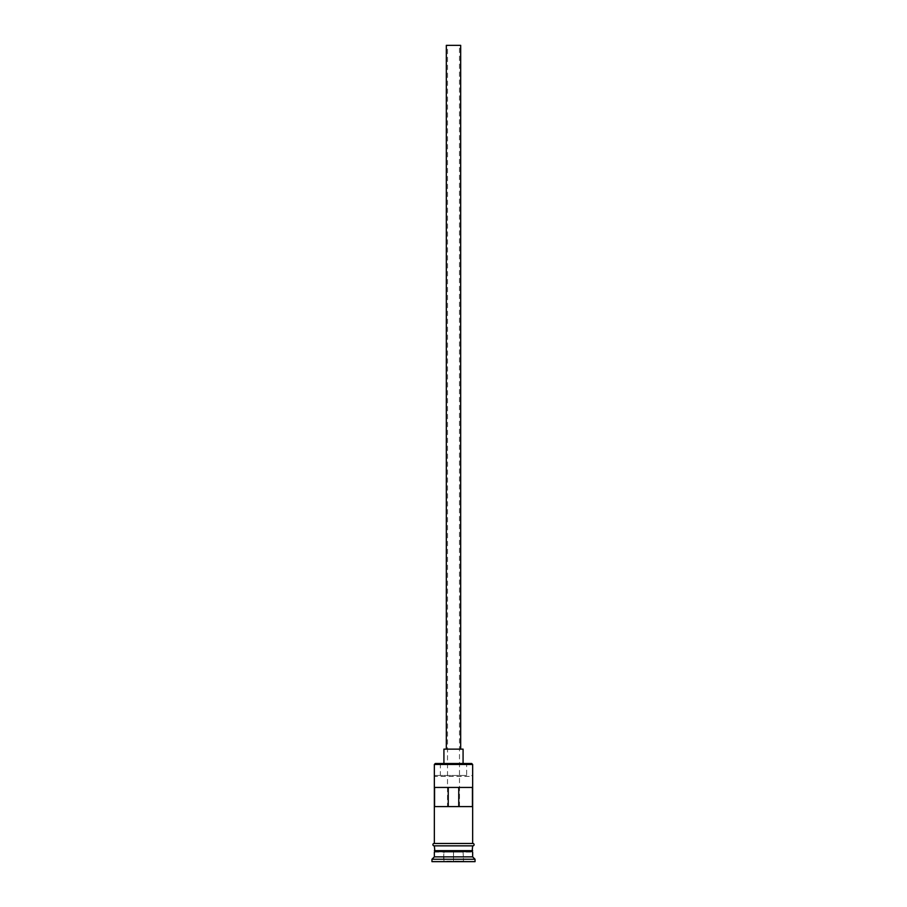 <?xml version="1.0" encoding="UTF-8"?>
<svg xmlns="http://www.w3.org/2000/svg" width="907" height="907" viewBox="0 0 907 907"><rect width="100%" height="100%" fill="white"/><g stroke="black" fill="none" stroke-linecap="round" stroke-linejoin="round"><path stroke-width="0.68" stroke-dasharray="4.54 3.4" d="M434.351 764.465L435.315 763.501L471.685 763.501L472.649 764.465M472.434 806.595L447.514 806.595L447.514 45.35L459.486 45.35L447.514 45.35M459.486 806.595L459.486 45.35M446.323 749.137L460.677 749.137L446.323 749.137M443.92 763.501L463.08 763.501L443.92 763.501M434.351 852.07L472.649 852.07M434.351 850.641L472.649 850.641M434.566 806.595L447.514 806.595M434.566 787.446L472.434 787.446M466.652 775.474L435.315 775.474L466.652 775.474L466.652 763.501M472.887 843.453L434.113 843.453M434.113 845.846L472.887 845.846M443.444 861.65L463.556 861.65L443.444 861.65L463.08 861.174L443.92 861.174L443.92 852.07L453.5 852.07L453.5 861.65L453.5 852.07L463.08 852.07L463.556 861.65L463.08 852.07L443.92 852.07L443.444 861.65M431.959 861.65L475.041 861.65M431.959 859.258L475.041 859.258M434.351 856.866L472.649 856.866M434.351 845.846L472.649 845.846M434.351 843.453L472.649 843.453M435.315 775.474L434.351 776.426L472.649 776.426L471.685 775.474M463.08 749.137L443.92 749.137M460.677 45.35L446.323 45.35M472.173 851.594L434.827 851.594M434.827 851.117L472.173 851.117M440.349 763.501L440.349 775.474"/><path stroke-width="1.36" d="M434.351 764.465L435.303 763.501L471.697 763.501L472.649 764.465L434.351 764.465L434.351 843.453L472.649 843.453L472.649 764.465M446.323 749.137L446.323 45.35L460.677 45.35L460.677 749.137M443.92 763.501L443.92 749.137L463.08 749.137L463.08 763.501M434.827 851.594L472.173 851.594M472.173 851.117L472.649 845.846L434.351 845.846L434.827 851.117M472.649 852.07L472.649 856.866L434.351 856.866L431.959 859.258L431.959 861.65L475.041 861.65L475.041 859.258L431.959 859.258M472.649 856.866L475.041 859.258M472.434 806.595L472.434 787.446L434.566 787.446L434.566 806.595L472.434 806.595M472.649 850.641L434.351 850.641M434.351 852.07L434.351 856.866M434.113 843.453L472.887 843.453A1.202 1.202 0 0 1 474.089 844.655A1.202 1.202 0 0 1 472.887 845.846L434.113 845.846A1.202 1.202 0 0 1 432.911 844.655A1.202 1.202 0 0 1 434.113 843.453M448.251 806.595L448.251 787.446M458.749 787.446L458.749 806.595"/></g></svg>
